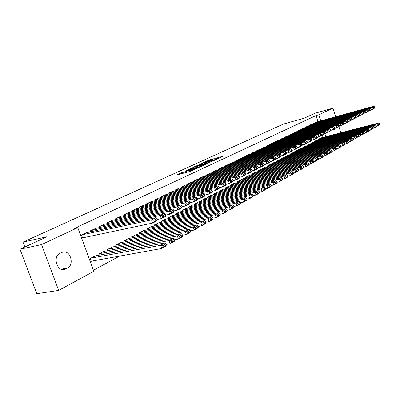<?xml version="1.0" encoding="UTF-8"?>
<svg xmlns="http://www.w3.org/2000/svg" width="400" height="400" viewBox="0 0 400 400"><rect width="100%" height="100%" fill="white"/><g stroke="black" fill="none" stroke-linecap="round" stroke-linejoin="round"><path stroke-width="0.6" d="M184.175 171.56L177.03 174.87L190 171.505L197.75 168.055L190.495 170.53L189.43 170.62L190.795 169.83L183.82 172.27L182.785 172.36L184.175 171.56M214.27 158.635L209.35 159.945L202.73 162.995L217.075 159.135L223.265 156.13L217.685 157.725L214.79 159.075L218.215 158.36L214.375 159.805L205.095 162.13L214.27 158.635M317.975 121.62L316.02 115.57L74.53 228.365L77.79 227.63L93.805 271.305L58.66 290.415L41.55 244.6L77.79 227.63M316.02 115.57L318.795 114.785L332.975 108.145L335.72 116.73M58.66 290.415L36.785 293.705L20 249.21L47.02 236.755L23.005 242.11L283.4 124.08L304.31 118.165L314.88 113.295L332.975 108.145M20 249.21L41.55 244.6M193.34 167.405L185.345 171.065L198.245 167.695L206.52 163.995L193.34 167.405L193.59 168.135M194.205 166.875L202.095 163.4L215.2 159.985L210.95 161.82L204.45 163.65L202.375 164.62L207.38 163.515L194.24 166.975M23.005 242.11L24.835 246.98M312.26 124.01L309.85 125.125L309.96 125.475M317.395 139.88L315.015 141.065L315.16 141.505M304.17 127.91L301.675 129.065L301.79 129.425M309.42 144.045L306.955 145.275L307.1 145.73M295.79 131.945L293.2 133.145L293.325 133.52M301.155 148.365L298.6 149.635L298.755 150.115M287.1 136.13L284.42 137.375L284.55 137.77M292.585 152.84L289.94 154.16L290.1 154.66M278.09 140.475L275.305 141.765L275.445 142.175M283.7 157.48L280.955 158.85L281.125 159.37M268.735 144.98L265.845 146.32L265.99 146.755M274.48 162.295L271.625 163.715L271.81 164.265M259.02 149.665L256.015 151.055L256.17 151.51M264.905 167.3L261.935 168.775L262.13 169.355M248.92 154.53L245.795 155.975L245.955 156.455M254.95 172.5L251.86 174.035L252.065 174.64M238.415 159.595L235.16 161.095L235.33 161.6M244.595 177.91L241.38 179.505L241.595 180.145M227.475 164.865L224.085 166.43L224.265 166.96M233.815 183.54L230.47 185.205L230.695 185.875M216.08 170.355L212.545 171.985L212.735 172.55M222.585 189.41L219.095 191.14L219.34 191.85M204.19 176.085L200.505 177.785L200.71 178.38M210.87 195.53L207.23 197.33L207.49 198.085M191.785 182.065L187.93 183.84L188.15 184.47M198.65 201.915L194.85 203.795L195.125 204.595M178.82 188.31L174.79 190.17L175.025 190.84M185.885 208.585L181.91 210.555L182.205 211.4M165.265 194.845L161.045 196.785L161.3 197.5M172.53 215.565L168.37 217.62L168.69 218.52M151.07 201.685L146.65 203.72L146.92 204.48M158.555 222.865L154.2 225.02L154.54 225.98M136.195 208.855L131.56 210.985L131.85 211.8M143.915 230.52L139.34 232.775L139.71 233.8M120.59 216.38L115.72 218.615L116.035 219.485M128.55 238.545L123.75 240.91L124.15 242.01M104.195 224.285L99.075 226.63L99.415 227.565M112.42 246.98L107.37 249.465L107.8 250.645M86.955 232.595L81.565 235.065L82.64 238L83.09 237.78M95.45 255.85L90.14 258.46L91.205 261.37L91.645 261.14M323.065 137.385L322.28 134.96M93.425 270.27L119.575 256.1M104.045 251.36L98.865 253.905L99.315 255.13M95.685 228.385L90.435 230.79L90.79 231.765M120.585 242.71L115.665 245.135L116.075 246.275M112.495 220.285L107.505 222.57L107.83 223.475M136.325 234.485L131.64 236.795L132.025 237.855M128.485 212.575L123.74 214.755L124.04 215.595M151.32 226.645L146.86 228.85L147.21 229.84M143.72 205.23L139.195 207.31L139.475 208.095M165.625 219.17L161.37 221.275L161.695 222.205M158.25 198.225L153.935 200.21L154.195 200.95M179.285 212.035L175.215 214.045L175.525 214.92M172.12 191.54L168 193.44L168.24 194.13M192.335 205.215L188.45 207.135L188.735 207.96M185.375 185.155L181.435 186.97L181.66 187.62M204.825 198.685L201.11 200.53L201.375 201.305M198.055 179.04L194.285 180.78L194.495 181.395M216.79 192.435L213.225 194.205L213.48 194.935M210.2 173.19L206.585 174.855L206.785 175.435M228.255 186.445L224.84 188.14L225.075 188.835M221.835 167.58L218.375 169.18L218.56 169.725M239.26 180.7L235.98 182.325L236.2 182.98M233 162.2L229.68 163.735L229.855 164.255M249.82 175.18L246.675 176.745L246.885 177.365M243.72 157.035L240.53 158.51L240.695 159M259.975 169.875L256.95 171.38L257.145 171.97M254.02 152.07L250.955 153.49L251.11 153.955M269.735 164.775L266.825 166.22L267.015 166.785M263.925 147.3L260.975 148.665L261.125 149.11M279.135 159.865L276.335 161.26L276.51 161.795M273.455 142.705L270.62 144.02L270.76 144.445M288.185 155.14L285.485 156.48L285.655 156.995M282.635 138.285L279.905 139.55L280.04 139.955M296.91 150.58L294.31 151.875L294.47 152.365M291.485 134.02L288.85 135.24L288.975 135.625M305.325 146.185L302.815 147.435L302.965 147.905M300.015 129.91L297.475 131.085L297.595 131.455M313.445 141.945L311.02 143.15L311.165 143.6M308.25 125.94L305.8 127.08L305.915 127.43M321.285 137.85L318.945 139.015L319.085 139.445M316.2 122.11L313.83 123.21L313.94 123.55M335.36 128.13L334.34 129.585L332.52 129.975M325.845 136.665L324.95 133.89M320.75 120.86L318.795 114.785M338.9 126.67L340.85 132.78M65.745 268.94L64.595 269.385C56.95 271.89 52.495 256.525 59.96 253.355L62.71 252.12C70.3 249.665 74.775 264.71 67.46 268.05L65.745 268.94L62.475 269.52M188.085 172L189.395 171.46L189.07 170.52M189.675 171.33L189.395 171.46M189.76 171.565L189.465 170.715M183.03 173.065L181.795 173.635M201.825 166.185L200.64 166.495M186.855 170.43L198.26 167.525L200.63 166.47L191.825 168.595L186.855 170.43M200.355 164.62L196.455 166.095L201.565 164.78L203.64 163.81L200.355 164.62M218.92 158.28L218.265 158.51M91.155 261.23L161.675 248.5L160.55 245.335L90.58 258.23M94.965 255.94L164.82 242.94L165.775 244.01L162.79 245.69L163.235 246.96L166.22 245.27L165.775 244.01M166.22 245.27L165.935 246.085L161.675 248.5L163.235 246.96M162.79 245.69L160.55 245.335L164.82 242.94M86.47 232.7L155.875 217.645L151.525 219.87L152.655 223.065L154.22 221.505L157.265 219.935L156.815 218.66L153.77 220.225L154.22 221.505M82.6 237.885L152.655 223.065L157 220.815L157.265 219.935M82.015 234.845L151.525 219.87L153.77 220.225M156.815 218.66L155.875 217.645M165.94 244.475L170.135 243.705L169.035 240.575L99.295 253.68M103.57 251.445L173.19 238.245L174.145 239.29L171.245 240.93L171.685 242.18L174.585 240.535L174.145 239.29M174.585 240.535L174.28 241.355L170.135 243.705L171.685 242.18M171.245 240.93L169.035 240.575L173.19 238.245M174.325 239.795L178.37 239.035L177.285 235.95L107.79 249.245M111.96 247.07L181.33 233.68L182.29 234.705L179.465 236.295L179.9 237.53L182.72 235.93L182.29 234.705M182.72 235.93L182.4 236.75L178.37 239.035L179.9 237.53M179.465 236.295L177.285 235.95L181.33 233.68M95.215 228.49L164.4 213.285L160.17 215.45L161.28 218.6L162.83 217.06L165.785 215.53L165.345 214.275L162.385 215.795L162.83 217.06M157.11 219.495L161.28 218.6L165.505 216.415L165.785 215.53M90.87 230.58L160.17 215.45L162.385 215.795M165.345 214.275L164.4 213.285M103.74 224.385L172.695 209.045L168.575 211.15L169.67 214.26L171.2 212.735L174.075 211.25L173.64 210.015L170.765 211.49L171.2 212.735M165.645 215.135L169.67 214.26L173.775 212.135L174.075 211.25M99.505 226.425L168.575 211.15L170.765 211.49M173.64 210.015L172.695 209.045M182.48 235.24L186.38 234.495L185.315 231.445L116.075 244.92M120.135 242.8L189.25 229.24L190.215 230.24L187.465 231.785L187.895 233.005L190.64 231.45L190.215 230.24M190.64 231.45L190.305 232.27L186.38 234.495L187.895 233.005M187.465 231.785L185.315 231.445L189.25 229.24M190.415 230.805L194.175 230.07L193.13 227.065L124.15 240.705M128.115 238.635L196.96 224.915L197.93 225.89L195.255 227.4L195.675 228.605L198.345 227.09L197.93 225.89M198.345 227.09L197.995 227.905L194.175 230.07L195.675 228.605M195.255 227.4L193.13 227.065L196.96 224.915M112.05 220.385L180.76 204.915L176.755 206.965L177.83 210.035L179.345 208.53L182.14 207.085L181.715 205.865L178.915 207.305L179.345 208.53M173.95 210.89L177.83 210.035L181.825 207.97L182.14 207.085M107.92 222.37L176.755 206.965L178.915 207.305M181.715 205.865L180.76 204.915M120.155 216.48L188.615 200.9L184.715 202.895L185.77 205.925L187.265 204.44L189.99 203.035L189.57 201.825L186.845 203.225L187.265 204.44M182.025 206.76L185.77 205.925L189.66 203.915L189.99 203.035M116.125 218.42L184.715 202.895L186.845 203.225M189.57 201.825L188.615 200.9M198.135 226.485L201.765 225.77L200.735 222.8L132.03 236.59M135.9 234.57L204.465 220.705L205.44 221.66L202.835 223.13L203.25 224.315L205.85 222.84L205.44 221.66M205.85 222.84L205.49 223.66L201.765 225.77L203.25 224.315M202.835 223.13L200.735 222.8L204.465 220.705M128.065 212.67L196.26 196.99L192.46 198.935L193.5 201.925L194.98 200.455L197.635 199.085L197.22 197.895L194.565 199.26L194.98 200.455M189.89 202.74L193.5 201.925L197.29 199.965L197.635 199.085M124.135 214.565L192.46 198.935L194.565 199.26M197.22 197.895L196.26 196.99M205.655 222.28L209.16 221.575L208.145 218.64L139.72 232.575M143.5 230.605L211.78 216.605L212.76 217.535L210.22 218.965L210.625 220.14L213.16 218.705L212.76 217.535M213.16 218.705L212.785 219.52L209.16 221.575L210.625 220.14M210.22 218.965L208.145 218.64L211.78 216.605M135.785 208.955L203.71 193.18L200.01 195.075L201.03 198.03L202.495 196.575L205.08 195.245L204.675 194.065L202.09 195.395L202.495 196.575M197.545 198.82L201.03 198.03L204.72 196.12L205.08 195.245M131.945 210.8L200.01 195.075L202.09 195.395M204.675 194.065L203.71 193.18M212.98 218.18L216.365 217.49L215.365 214.595L147.23 228.655M150.915 226.73L218.91 212.61L219.89 213.52L217.415 214.915L217.815 216.075L220.285 214.675L219.89 213.52M220.285 214.675L219.895 215.49L216.365 217.49L217.815 216.075M217.415 214.915L215.365 214.595L218.91 212.61M143.32 205.325L210.965 189.47L207.36 191.315L208.365 194.235L209.815 192.795L212.335 191.5L211.935 190.335L209.415 191.63L209.815 192.795M205 195.005L208.365 194.235L211.96 192.37L212.335 191.5M139.575 207.13L207.36 191.315L209.415 191.63M211.935 190.335L210.965 189.47M220.12 214.185L223.385 213.51L222.405 210.645L154.56 224.83M158.16 222.95L225.855 208.71L226.84 209.605L224.425 210.96L224.82 212.11L227.23 210.745L226.84 209.605M227.23 210.745L226.83 211.56L223.385 213.51L224.82 212.11M224.425 210.96L222.405 210.645L225.855 208.71M150.68 201.78L218.04 185.85L214.525 187.65L215.515 190.535L216.95 189.115L219.405 187.845L219.01 186.7L216.555 187.96L216.95 189.115M212.26 191.285L215.515 190.535L219.02 188.72L219.405 187.845M147.02 203.54L214.525 187.65L216.555 187.96M219.01 186.7L218.04 185.85M227.075 210.285L230.23 209.63L229.265 206.8L161.72 221.09M165.24 219.255L232.63 204.91L233.615 205.785L231.265 207.11L231.65 208.24L234 206.91L233.615 205.785M234 206.91L233.59 207.725L230.23 209.63L231.65 208.24M231.265 207.11L229.265 206.8L232.63 204.91M157.865 198.32L224.935 182.325L221.51 184.075L222.48 186.925L223.905 185.525L226.295 184.29L225.91 183.15L223.515 184.385L223.905 185.525M219.34 187.66L222.48 186.925L225.9 185.155L226.295 184.29M154.295 200.04L221.51 184.075L223.515 184.385M225.91 183.15L224.935 182.325M233.855 206.485L236.905 205.845L235.955 203.05L168.72 217.44M172.155 215.645L239.24 201.205L240.225 202.06L237.93 203.355L238.31 204.47L240.605 203.175L240.225 202.06M240.605 203.175L240.185 203.985L236.905 205.845L238.31 204.47M237.93 203.355L235.955 203.05L239.24 201.205M164.89 194.935L231.665 178.885L228.32 180.59L229.28 183.41L230.685 182.02L233.02 180.815L232.64 179.695L230.3 180.895L230.685 182.02M226.24 184.125L229.28 183.41L232.615 181.68L233.02 180.815M161.4 196.62L228.32 180.59L230.3 180.895M232.64 179.695L231.665 178.885M240.47 202.78L243.42 202.15L242.485 199.385L175.555 213.87M178.915 212.115L245.69 197.59L246.675 198.425L244.435 199.69L244.81 200.795L247.05 199.53L246.675 198.425M247.05 199.53L246.615 200.34L243.42 202.15L244.81 200.795M244.435 199.69L242.485 199.385L245.69 197.59M171.755 191.63L238.225 175.525L234.965 177.195L235.91 179.975L237.3 178.605L239.58 177.43L239.205 176.32L236.925 177.49L237.3 178.605M232.97 180.675L235.91 179.975L239.16 178.295L239.58 177.43M168.34 193.275L234.965 177.195L236.925 177.49M239.205 176.32L238.225 175.525M246.925 199.16L249.775 198.545L248.855 195.815L182.24 210.38M185.525 208.665L251.98 194.06L252.97 194.88L250.785 196.11L251.155 197.205L253.335 195.97L252.97 194.88M253.335 195.97L252.895 196.775L249.775 198.545L251.155 197.205M250.785 196.11L248.855 195.815L251.98 194.06M178.465 188.4L244.63 172.25L241.45 173.88L242.375 176.63L243.755 175.275L245.98 174.125L245.61 173.03L243.385 174.17L243.755 175.275M239.535 177.31L242.375 176.63L245.555 174.985L245.98 174.125M175.13 190.005L241.45 173.88L243.385 174.17M245.61 173.03L244.63 172.25M253.22 195.63L255.98 195.03L255.07 192.33L188.775 206.97M191.985 205.29L258.125 190.615L259.115 191.42L256.98 192.62L257.345 193.7L259.475 192.495L259.115 191.42M259.475 192.495L259.03 193.3L255.98 195.03L257.345 193.7M256.98 192.62L255.07 192.33L258.125 190.615M185.025 185.24L250.885 169.05L247.775 170.64L248.69 173.36L250.055 172.02L252.225 170.9L251.86 169.815L249.69 170.93L250.055 172.02M245.945 174.025L248.69 173.36L251.79 171.755L252.225 170.9M181.765 186.81L247.775 170.64L249.69 170.93M251.86 169.815L250.885 169.05M259.37 192.18L262.04 191.595L261.145 188.925L195.165 203.63M198.31 201.99L264.125 187.25L265.115 188.035L263.03 189.21L263.39 190.28L265.47 189.1L265.115 188.035M265.47 189.1L265.015 189.905L262.04 191.595L263.39 190.28M263.03 189.21L261.145 188.925L264.125 187.25M191.445 182.15L256.99 165.93L253.955 167.48L254.855 170.17L256.21 168.845L258.325 167.75L257.97 166.675L255.85 167.765L256.21 168.845M252.2 170.815L254.855 170.17L257.885 168.6L258.325 167.75M188.25 183.685L253.955 167.48L255.85 167.765M257.97 166.675L256.99 165.93M265.375 188.81L267.955 188.24L267.075 185.6L201.415 200.37M204.495 198.765L269.99 183.965L270.975 184.735L268.94 185.88L269.295 186.94L271.325 185.785L270.975 184.735M271.325 185.785L270.865 186.59L267.955 188.24L269.295 186.94M268.94 185.88L267.075 185.6L269.99 183.965M197.72 179.125L262.955 162.88L259.99 164.395L260.88 167.055L262.215 165.74L264.285 164.67L263.935 163.61L261.86 164.675L262.215 165.74M258.305 167.685L260.88 167.055L263.835 165.52L264.285 164.67M194.6 180.63L259.99 164.395L261.86 164.675M263.935 163.61L262.955 162.88M271.24 185.52L273.74 184.96L272.87 182.35L207.535 197.175M210.545 195.605L275.715 180.75L276.705 181.51L274.715 182.63L275.06 183.675L277.05 182.55L276.705 181.51M277.05 182.55L276.58 183.35L273.74 184.96L275.06 183.675M274.715 182.63L272.87 182.35L275.715 180.75M203.865 176.165L268.78 159.9L265.885 161.38L266.76 164.01L268.085 162.71L270.11 161.665L269.76 160.62L267.735 161.66L268.085 162.71M264.27 164.625L266.76 164.01L269.65 162.515L270.11 161.665M200.81 177.64L265.885 161.38L267.735 161.66M269.76 160.62L268.78 159.9M276.965 182.305L279.385 181.755L278.53 179.175L213.525 194.05M216.47 192.51L281.315 177.615L282.3 178.355L280.355 179.45L280.7 180.485L282.64 179.385L282.3 178.355M282.64 179.385L282.165 180.18L279.385 181.755L280.7 180.485M280.355 179.45L278.53 179.175L281.315 177.615M209.88 173.27L274.475 156.985L271.645 158.435L272.51 161.035L273.82 159.75L275.795 158.73L275.455 157.69L273.475 158.71L273.82 159.75M270.095 161.635L272.51 161.035L275.335 159.57L275.795 158.73M206.89 174.71L271.645 158.435L273.475 158.71M275.455 157.69L274.475 156.985M282.565 179.16L284.91 178.625L284.065 176.07L219.385 190.99M222.27 189.485L286.785 174.545L287.77 175.27L285.87 176.345L286.21 177.365L288.11 176.29L287.77 175.27M288.11 176.29L287.625 177.085L284.91 178.625L286.21 177.365M285.87 176.345L284.065 176.07L286.785 174.545M215.765 170.435L280.045 154.14L277.275 155.555L278.125 158.125L279.425 156.855L281.36 155.855L281.02 154.83L279.085 155.825L279.425 156.855M275.79 158.71L278.125 158.125L280.89 156.695L281.36 155.855L283.62 155.285L282.78 152.74L285.485 151.355L221.53 167.66M212.84 171.845L277.275 155.555L279.085 155.825M281.02 154.83L280.045 154.14M288.04 176.085L290.31 175.565L289.475 173.035L225.125 187.99M227.95 186.515L292.135 171.545L293.12 172.255L291.265 173.305L291.595 174.315L293.455 173.265L293.12 172.255M293.455 173.265L292.965 174.055L290.31 175.565L291.595 174.315M291.265 173.305L289.475 173.035L292.135 171.545M218.665 169.04L282.78 152.74L284.57 153.005L284.905 154.025L286.795 153.05L286.465 152.035L284.57 153.005M292.115 150.3L291.785 149.3L289.935 150.25L290.265 151.255L292.115 150.3L291.635 151.135L288.99 152.505L286.79 153.06L286.32 153.885L283.62 155.285L284.905 154.025M286.465 152.035L285.485 151.355M293.39 173.075L295.59 172.57L294.77 170.065L230.745 185.06M233.515 183.615L297.37 168.61L298.355 169.31L296.535 170.335L296.865 171.335L298.68 170.305L298.355 169.31M298.68 170.305L298.19 171.095L295.59 172.57L296.865 171.335M296.535 170.335L294.77 170.065L297.37 168.61M227.175 164.94L290.81 148.63L288.165 149.985L288.99 152.505L290.265 151.255M224.37 166.295L288.165 149.985L289.935 150.25M291.785 149.3L290.81 148.63M298.625 170.135L300.755 169.64L299.945 167.165L236.255 182.185M238.965 180.77L302.49 165.735L303.475 166.425L301.695 167.425L302.02 168.415L303.8 167.41L303.475 166.425M303.8 167.41L303.3 168.2L300.755 169.64L302.02 168.415M301.695 167.425L299.945 167.165L302.49 165.735M232.71 162.275L296.02 145.97L293.43 147.29L294.245 149.785L295.51 148.55L297.32 147.615L296.995 146.625L295.185 147.555L295.51 148.55M292.1 150.33L294.245 149.785L296.83 148.445L297.32 147.615M229.955 163.6L293.43 147.29L295.185 147.555M296.995 146.625L296.02 145.97M303.745 167.26L305.81 166.775L305.01 164.325L241.65 179.365M244.305 177.98L307.505 162.925L308.485 163.6L306.745 164.585L307.065 165.565L308.805 164.58L308.485 163.6M308.805 164.58L308.3 165.365L305.81 166.775L307.065 165.565M306.745 164.585L305.01 164.325L307.505 162.925M238.13 159.665L301.115 143.36L298.58 144.655L299.385 147.12L300.64 145.9L302.41 144.985L302.09 144.005L300.315 144.915L300.64 145.9M297.295 147.655L299.385 147.12L301.915 145.815L302.41 144.985M235.43 160.965L298.58 144.655L300.315 144.915M302.09 144.005L301.115 143.36M308.76 164.44L310.76 163.97L309.97 161.545L246.935 176.605M249.54 175.245L312.41 160.175L313.385 160.84L311.685 161.8L312 162.77L313.7 161.805L313.385 160.84M313.7 161.805L313.195 162.585L310.76 163.97L312 162.77M311.685 161.8L309.97 161.545L312.41 160.175M243.44 157.11L306.105 140.81L303.625 142.08L304.42 144.52L305.66 143.31L307.39 142.415L307.075 141.44L305.34 142.335L305.66 143.31M302.375 145.045L304.42 144.52L306.895 143.235L307.39 142.415M240.795 158.38L303.625 142.08L305.34 142.335M307.075 141.44L306.105 140.81M313.66 161.685L315.605 161.22L314.82 158.82L252.12 173.9M254.67 172.57L317.21 157.48L318.19 158.135L316.52 159.075L316.83 160.035L318.5 159.09L318.19 158.135M318.5 159.09L317.985 159.87L315.605 161.22L316.83 160.035M316.52 159.075L314.82 158.82L317.21 157.48M248.645 154.6L310.985 138.31L308.56 139.555L309.345 141.97L310.575 140.77L312.27 139.895L311.955 138.935L310.26 139.805L310.575 140.77M307.35 142.485L309.345 141.97L311.765 140.715L312.27 139.895M246.055 155.85L308.56 139.555L310.26 139.805M311.955 138.935L310.985 138.31M318.465 158.985L320.345 158.535L319.575 156.155L257.2 171.25M259.705 169.94L321.915 154.845L322.89 155.485L321.255 156.405L321.56 157.36L323.195 156.435L322.89 155.485M323.195 156.435L322.68 157.21L320.345 158.535L321.56 157.36M321.255 156.405L319.575 156.155L321.915 154.845M253.75 152.145L315.77 135.865L313.39 137.085L314.165 139.475L315.385 138.29L317.045 137.43L316.735 136.475L315.075 137.33L315.385 138.29M312.22 139.98L314.165 139.475L316.54 138.245L317.045 137.43M251.21 153.365L313.39 137.085L315.075 137.33M316.735 136.475L315.77 135.865M323.165 156.34L324.99 155.9L324.23 153.545L262.18 168.645M264.635 167.365L326.52 152.26L327.49 152.89L325.89 153.795L326.195 154.735L327.795 153.83L327.49 152.89M327.795 153.83L327.275 154.605L324.99 155.9L326.195 154.735M325.89 153.795L324.23 153.545L326.52 152.26M258.755 149.735L320.45 133.47L318.12 134.665L318.885 137.03L320.095 135.855L321.72 135.015L321.415 134.07L319.79 134.91L320.095 135.855M316.985 137.525L318.885 137.03L321.21 135.825L321.72 135.015M256.265 150.93L318.12 134.665L319.79 134.91M321.415 134.07L320.45 133.47M327.77 153.75L329.54 153.32L328.785 150.99L267.07 166.095M269.475 164.84L331.03 149.73L332 150.35L330.435 151.235L330.735 152.165L332.3 151.28L332 150.35M332.3 151.28L331.78 152.05L329.54 153.32L330.735 152.165M330.435 151.235L328.785 150.99L331.03 149.73M263.665 147.37L325.04 131.125L322.755 132.29L323.51 134.635L324.71 133.47L326.305 132.65L326 131.715L324.405 132.535L324.71 133.47M321.655 135.12L325.79 133.455L326.305 132.65M261.225 148.545L322.755 132.29L324.405 132.535M326 131.715L325.04 131.125M332.28 151.21L333.995 150.79L333.255 148.485L271.865 163.595M274.225 162.36L335.455 147.25L336.42 147.86L334.885 148.725L335.18 149.65L336.715 148.78L336.42 147.86M336.715 148.78L336.19 149.55L333.995 150.79L335.18 149.65M334.885 148.725L333.255 148.485L335.455 147.25M268.48 145.05L329.535 128.825L327.295 129.97L328.045 132.29L330.79 130.33L330.495 129.405L328.93 130.21L329.23 131.14M326.23 132.77L330.275 131.135L330.79 130.33M266.085 146.205L327.295 129.97L328.93 130.21M330.495 129.405L329.535 128.825M336.7 148.725L338.365 148.315L337.63 146.03L276.565 161.14M278.885 159.93L339.785 144.82L340.75 145.42L339.245 146.27L339.54 147.185L341.045 146.33L340.75 145.42M341.045 146.33L340.515 147.095L338.365 148.315L339.54 147.185M339.245 146.27L337.63 146.03L339.785 144.82M273.21 142.775L333.94 126.575L331.745 127.695L332.485 129.99L335.19 128.06L334.895 127.145L333.365 127.93L333.66 128.85M330.71 130.46L334.67 128.86L335.19 128.06M270.855 143.905L331.745 127.695L333.365 127.93M334.895 127.145L333.94 126.575M341.03 146.285L342.645 145.89L341.92 143.625L281.18 158.73M283.455 157.54L344.035 142.44L345 143.03L343.52 143.86L343.81 144.765L345.285 143.93L345 143.03M345.285 143.93L344.755 144.69L342.645 145.89L343.81 144.765M343.52 143.86L341.92 143.625L344.035 142.44M277.845 140.54L338.255 124.365L336.11 125.465L336.835 127.74L339.505 125.835L339.215 124.925L337.71 125.695L338.005 126.61M335.1 128.2L338.98 126.63L339.505 125.835M275.54 141.65L336.11 125.465L337.71 125.695M339.215 124.925L338.255 124.365M345.275 143.895L346.845 143.51L346.125 141.265L285.71 156.365M287.945 155.2L348.2 140.105L349.16 140.685L347.715 141.5L348 142.395L349.445 141.58L349.16 140.685M349.445 141.58L348.91 142.335L346.845 143.51L348 142.395M347.715 141.5L346.125 141.265L348.2 140.105M282.4 138.35L342.49 122.2L340.385 123.275L341.105 125.53L343.73 123.65L343.445 122.75L341.97 123.51L342.26 124.41M339.405 125.985L343.205 124.445L343.73 123.65M280.13 139.44L340.385 123.275L341.97 123.51M343.445 122.75L342.49 122.2M349.435 141.555L350.96 141.175L350.25 138.955L290.16 154.045M292.35 152.9L352.285 137.815L353.24 138.385L351.82 139.185L352.105 140.07L353.525 139.27L353.24 138.385M353.525 139.27L352.985 140.025L350.96 141.175L352.105 140.07M351.82 139.185L350.25 138.955L352.285 137.815M286.865 136.195L346.64 120.075L344.575 121.135L345.285 123.365L347.875 121.51L347.59 120.62L346.15 121.36L346.435 122.255M343.625 123.81L347.35 122.3L347.875 121.51M284.64 137.265L344.575 121.135L346.15 121.36M347.59 120.62L346.64 120.075M353.52 139.255L354.995 138.885L354.295 136.685L294.525 151.765M296.675 150.64L356.29 135.565L357.245 136.13L355.855 136.915L356.13 137.795L357.525 137.005L357.245 136.13M361.45 134.785L361.17 133.915L359.805 134.685L360.085 135.56L361.45 134.785L360.91 135.535L357.52 137L356.985 137.755L354.995 138.885L356.13 137.795M355.855 136.915L354.295 136.685L356.29 135.565M291.255 134.085L350.715 117.995L348.685 119.03L349.39 121.24L351.94 119.41L351.66 118.53L350.245 119.255L350.525 120.14M347.765 121.68L351.41 120.195L351.94 119.41M289.07 135.135L348.685 119.03L350.245 119.255M351.66 118.53L350.715 117.995M360.085 135.56L358.955 136.64L358.265 134.46L298.81 149.525M300.925 148.42L360.22 133.365L361.17 133.915M359.805 134.685L358.265 134.46L360.22 133.365M295.56 132.01L354.705 115.95L352.72 116.97L353.415 119.16L355.93 117.35L355.65 116.48L354.265 117.19L354.54 118.07M351.82 119.585L355.4 118.135L355.93 117.35M293.42 133.04L352.72 116.97L354.265 117.19M355.65 116.48L354.705 115.95M361.445 134.79L362.84 134.435L362.16 132.275L303.02 147.325M305.1 146.245L364.075 131.2L365.025 131.745L363.685 132.5L363.96 133.365L365.3 132.605L365.025 131.745M365.3 132.605L364.755 133.35L362.84 134.435L363.96 133.365M363.685 132.5L362.16 132.275L364.075 131.2M299.795 129.97L358.625 113.945L356.675 114.945L357.36 117.115L359.84 115.33L359.57 114.465L358.205 115.165L358.48 116.035M355.805 117.535L359.31 116.11L359.84 115.33M297.685 130.985L356.675 114.945L358.205 115.165M359.57 114.465L358.625 113.945M365.285 132.62L366.655 132.275L365.98 130.135L307.16 145.17M309.2 144.105L367.86 129.08L368.805 129.615L367.49 130.355L367.76 131.21L369.075 130.47L368.805 129.615M369.075 130.47L368.535 131.21L366.655 132.275L367.76 131.21M367.49 130.355L365.98 130.135L367.86 129.08M303.95 127.97L362.47 111.98L360.555 112.96L361.235 115.11L363.68 113.35L363.41 112.49L362.075 113.18L362.345 114.04M359.71 115.525L363.145 114.12L363.68 113.35M301.88 128.965L360.555 112.96L362.075 113.18M363.41 112.49L362.47 111.98M369.055 130.495L370.395 130.155L369.725 128.03L311.22 143.045M313.225 142L371.575 126.995L372.52 127.525L371.225 128.25L371.495 129.1L372.785 128.37L372.52 127.525M372.785 128.37L372.24 129.105L370.395 130.155L371.495 129.1M371.225 128.25L369.725 128.03L371.575 126.995M308.035 126L366.245 110.05L364.365 111.01L365.04 113.145L367.45 111.405L367.185 110.55L365.87 111.225L366.14 112.08M363.545 113.55L366.915 112.175L367.45 111.405M306 126.98L364.365 111.01L365.87 111.225M367.185 110.55L366.245 110.05M372.76 128.405L374.07 128.07L373.41 125.97L315.215 140.96M317.185 139.935L375.225 124.95L376.16 125.47L374.895 126.185L375.16 127.025L376.425 126.31L376.16 125.47M376.425 126.31L375.88 127.045L374.07 128.07L375.16 127.025M374.895 126.185L373.41 125.97L375.225 124.95M312.05 124.07L369.95 108.155L368.105 109.1L368.77 111.21L371.15 109.495L370.885 108.65L369.595 109.31L369.86 110.16M367.305 111.61L370.61 110.26L371.15 109.495M310.05 125.03L368.105 109.1L369.595 109.31M370.885 108.65L369.95 108.155M376.39 126.355L377.675 126.025L377.02 123.94L319.14 138.915M321.075 137.905L378.805 122.94L379.74 123.455L378.495 124.155L378.755 124.99L380 124.285L379.74 123.455M380 124.285L379.455 125.015L377.675 126.025L378.755 124.99M378.495 124.155L377.02 123.94L378.805 122.94M315.995 122.17L373.59 106.295L371.78 107.22L372.435 109.315L374.78 107.62L374.52 106.78L373.255 107.43L373.52 108.27M371 109.705L374.24 108.38L374.78 107.62M314.03 123.115L371.78 107.22L373.255 107.43M374.52 106.78L373.59 106.295M184.085 173.04L183.82 172.27M185.155 172.76L184.89 171.99M190.75 171.27L190.495 170.53M191.78 170.83L191.58 170.245M192.28 168.475L192.065 167.855M201.045 164.44L200.84 163.84M202.33 164.1L202.095 163.4M217.89 158.325L217.685 157.725M219.22 158.145L218.93 157.29M209.55 160.52L209.35 159.945M210.805 160.17L210.585 159.515M67.46 268.05L61.13 269.175M334.34 129.585L332.675 130.025M333.68 129.925L333.12 130.075M183.11 173.29L182.815 172.445M64.595 269.385L63.7 269.545"/></g></svg>
